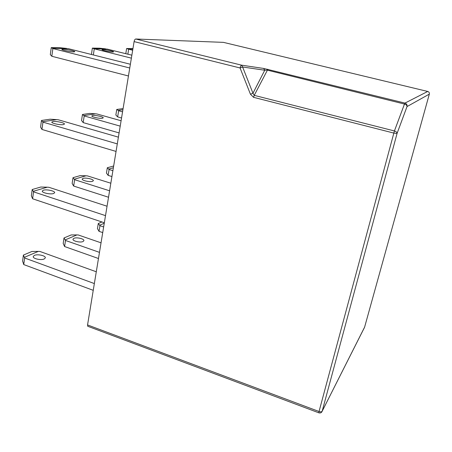 <?xml version="1.0" encoding="UTF-8"?>
<svg xmlns="http://www.w3.org/2000/svg" width="452" height="452" viewBox="0 0 452 452"><rect width="100%" height="100%" fill="white"/><g stroke="black" fill="none" stroke-linecap="round" stroke-linejoin="round"><path stroke-width="0.68" d="M92.694 115.509L91.846 115.91C91.338 116.927 99.762 118.791 102.418 118.249L103.22 117.853C103.694 116.836 95.423 114.994 92.694 115.509M120.209 126.136L84.196 115.927L82.45 114.48L81.552 120.514L83.191 122.611L119.096 132.916M83.852 115.576L95.57 113.825L97.033 114L121.096 120.752M83.191 122.611L84.196 115.927M82.45 114.48L89.649 113.424L95.57 113.825M83.061 178.37L82.196 179.003C81.626 180.467 89.841 182.337 92.507 181.354L93.327 180.732C93.863 179.274 85.795 177.421 83.061 178.37M109.587 190.789L74.625 179.693L73.009 177.687L72.15 183.444L73.67 186.06L108.531 197.247M74.309 179.229L86.016 175.783L87.451 175.896L110.83 183.224M73.67 186.06L74.625 179.693M73.009 177.687L80.196 175.608L86.016 175.783M52.935 121.565L51.816 122.091C51.229 123.283 60.24 125.238 63.393 124.605L64.455 124.091C64.998 122.899 56.172 120.966 52.935 121.565M117.294 143.889L42.951 122.125L41.465 120.469L40.578 127.08L41.963 129.453L116.057 151.431M42.663 121.729L56.754 119.622L58.398 119.803L118.401 137.159M41.963 129.453L42.951 122.125M41.465 120.469L50.115 119.204L56.754 119.622M62.969 49.172L61.867 49.364C61.348 49.986 70.614 51.952 73.772 51.895L74.812 51.703C75.281 51.076 66.212 49.144 62.969 49.172M129.764 67.998L52.878 48.539L51.245 47.618L50.308 54.602L51.833 56.274L128.447 75.981M52.556 48.285L68.393 48.692L130.374 64.257M51.833 56.274L52.878 48.539M51.245 47.618L59.941 47.726L66.721 48.432M34.386 255.386L33.245 256.482C32.544 258.64 41.081 260.567 44.217 258.962L45.307 257.889C45.974 255.742 37.601 253.821 34.386 255.386M94.349 283.568L24.628 257.979L23.402 255.075L22.6 261.03L23.741 264.573L93.236 290.331M24.391 257.335L38.318 251.391L39.895 251.442L96.287 271.776M23.741 264.573L24.628 257.979M23.402 255.075L31.939 251.476L38.318 251.391M103.649 226.955L99.943 225.706L98.282 223.52L97.457 228.61L99.028 231.334L102.723 232.594M99.615 225.215L104.259 223.231M99.028 231.334L99.943 225.706M98.282 223.52L101.949 221.972M102.807 49.517L101.982 49.669C101.536 50.195 110.181 52.053 112.825 51.997L113.61 51.85C114.011 51.313 105.531 49.488 102.807 49.517M131.379 58.155L93.875 48.72L107.084 49.076L131.865 55.184M91.451 54.483L92.361 48.11L99.559 48.194L105.593 48.844M93.344 54.958L94.248 48.952M93.875 48.72L92.361 48.11M122.56 111.83L118.65 110.751L116.752 109.463L115.853 115.023L117.65 116.898L121.548 117.989M118.277 110.435L122.904 109.746M117.65 116.898L118.65 110.751M116.752 109.463L123.091 108.593M132.673 50.274L128.249 49.076L132.86 49.127M125.786 53.686L126.622 48.517L132.945 48.618M127.854 54.195L128.65 49.291M128.249 49.076L126.622 48.517M112.898 170.664L109.09 169.494L107.316 167.743L106.452 173.059L108.13 175.376L111.926 176.551M108.74 169.093L113.379 167.726M108.13 175.376L109.09 169.494M107.316 167.743L113.667 165.986M73.868 238.328L72.992 239.176C72.371 241.035 80.383 242.91 83.055 241.526L83.891 240.701C84.484 238.842 76.608 236.984 73.868 238.328M99.474 252.363L65.506 240.464L64.009 237.961L63.19 243.453L64.591 246.538L98.468 258.51M65.212 239.905L76.891 234.921L78.303 234.978L101.045 242.826M64.591 246.538L65.506 240.464M64.009 237.961L71.179 234.944L76.891 234.921M43.42 190.207L42.285 191.032C41.646 192.733 50.409 194.676 53.556 193.535L54.635 192.721C55.24 191.026 46.646 189.1 43.42 190.207M105.508 215.632L33.55 191.84L32.199 189.524L31.357 195.795L32.612 198.784L104.339 222.774M33.284 191.315L47.302 187.184L48.912 187.297L107.056 206.231M32.612 198.784L33.55 191.84M32.199 189.524L40.799 187.032L47.302 187.184M88.089 326.384L87.716 326.248L87.552 324.943L134.097 41.601C134.442 40.013 135.001 39.149 135.781 39.008L223.452 42.364M87.552 324.943L319.039 411.506L318.886 412.84M427.756 91.462L223.356 42.341M364.515 327.384L322.152 411.258C321.632 411.93 320.592 412.015 319.039 411.506L394.415 130.956C396.155 131.515 397.031 132.357 397.048 133.487L322.152 411.258L364.617 327.107L429.321 94.129L407.026 106.582L397.048 133.487L393.754 133.063L253.566 97.333L254.233 95.366L394.415 130.956L404.478 104.05C406.178 104.581 407.026 105.429 407.026 106.582C407.314 104.847 406.625 103.689 404.958 103.096L427.728 91.451C429.021 91.897 429.553 92.79 429.321 94.129L429.327 94.101M253.566 97.333L250.442 94.214L252.967 93.231L254.233 95.366L267.878 69.269L267.121 70.094L264.748 70.235L263.691 68.444L241.571 65.167C240.984 65.365 240.481 66.297 240.068 67.964L242.605 66.992L252.967 93.231L264.748 70.235L242.605 66.992L241.571 65.167L135.781 39.008M263.691 68.444L404.958 103.096L404.478 104.05L267.132 70.094M250.442 94.214L240.068 67.964L134.097 41.601M429.327 94.123L364.651 326.994M322.027 411.602C321.287 412.84 320.214 413.241 318.796 412.806L87.716 326.248M429.332 94.112L429.4 93.626"/></g></svg>
